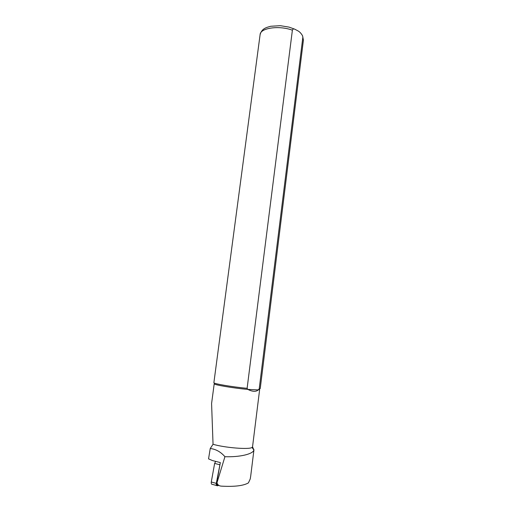 <?xml version="1.0" encoding="UTF-8"?>
<svg xmlns="http://www.w3.org/2000/svg" width="512" height="512" viewBox="0 0 512 512"><rect width="100%" height="100%" fill="white"/><g stroke="black" fill="none" stroke-linecap="round" stroke-linejoin="round"><path stroke-width="0.77" d="M292.384 30.189C279.04 25.197 260.243 27.974 260.109 34.611L213.882 382.669C212.941 383.635 232.288 386.963 247.117 388.326L292.384 30.189C292.87 29.03 293.619 28.678 294.643 29.139L298.022 30.906C299.776 31.878 301.306 33.542 302.605 35.898L302.829 37.363L259.2 388.915L258.253 389.901C256.026 391.93 252.557 391.763 247.834 389.408C233.318 388.16 213.229 384.73 214.214 383.738L211.584 403.526L213.043 444.282L210.24 448.512L208.544 458.874L212.493 460.57L220.333 462.573L216.723 482.707C216.544 484.403 216.941 485.203 217.907 485.107L218.944 485.395M253.971 449.651L250.688 476.218L250.221 478.976L248.41 482.899C243.45 485.766 234.522 486.848 221.632 486.15C219.162 486.074 217.606 484.954 216.966 482.771L224.934 456.704C239.776 457.254 253.03 454.086 253.882 450.035L252.544 446.778M210.24 448.512C215.802 449.126 220.704 451.859 224.934 456.704M213.043 444.282C224.813 447.782 249.299 449.728 252.038 447.45L252.538 446.854L259.642 389.555L258.253 389.901L247.834 389.408L247.117 388.326M259.2 388.915L260.23 388.602L303.411 40.16L302.829 37.363M218.81 485.363L217.472 485.779C216.499 485.875 216.109 485.075 216.288 483.379L220.23 463.162M216.634 485.542L212.474 484.384C211.501 484.474 211.104 483.674 211.283 481.99L214.637 463.418L215.661 461.376M216.288 483.379L211.283 481.99M219.635 464.704L214.637 463.418M302.605 35.898L303.411 40.16M260.109 34.611C261.869 28.621 265.76 27.635 270.752 26.259L280.307 25.683L289.069 27.123L294.643 29.139M252.038 447.45L253.888 450.029"/></g></svg>
